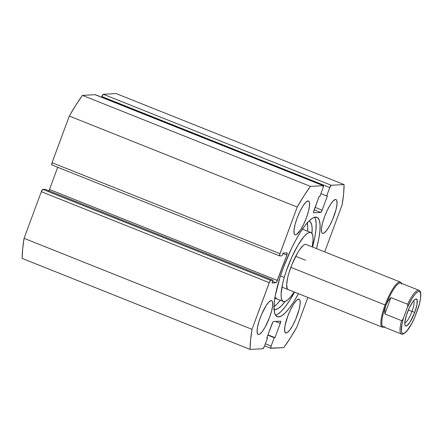 <?xml version="1.0" encoding="UTF-8"?>
<svg xmlns="http://www.w3.org/2000/svg" width="443" height="443" viewBox="0 0 443 443"><rect width="100%" height="100%" fill="white"/><g stroke="black" fill="none" stroke-linecap="round" stroke-linejoin="round"><path stroke-width="0.66" d="M278.614 316.928A53.531 12.587 -68.2 0 1 277.235 316.712A53.531 12.587 -68.2 0 1 284.334 265.025A53.531 12.587 -68.2 0 1 315.554 217.064L317.886 217.884L319.414 220.586L320.09 225.077L319.879 231.174L318.788 238.65L316.507 248.606A53.531 12.587 -68.2 0 0 316.933 217.28A53.531 12.587 -68.2 0 0 315.554 217.064L312.514 218.166L308.882 221.146L304.795 225.886L300.409 232.204L295.896 239.862L291.433 248.562L283.315 267.727L279.976 277.451L275.374 295.343L274.289 302.818L274.079 308.921L274.749 313.406L276.282 316.108L278.614 316.928L276.089 315.92L278.614 316.928L281.654 315.826L285.286 312.847L289.373 308.106L293.759 301.788L298.499 293.703A53.531 12.587 -68.2 0 1 278.614 316.928M295.492 234.89A18.207 4.28 -68.2 0 1 295.027 234.818A18.207 4.28 -68.2 0 1 297.441 217.236A18.207 4.28 -68.2 0 1 308.057 200.923L308.854 201.2L309.375 202.119L309.53 205.724L308.505 211.178L306.462 217.657L303.699 224.175L300.647 229.74L296.528 234.513L295.492 234.89L294.7 234.613L294.18 233.694L294.025 230.089L295.049 224.634L297.092 218.155L299.856 211.638L302.907 206.073L305.792 202.313L308.057 200.923A18.207 4.28 -68.2 0 1 308.527 200.995A18.207 4.28 -68.2 0 1 306.113 218.576A18.207 4.28 -68.2 0 1 295.492 234.89L294.634 234.546L295.492 234.89M258.64 334.526A18.207 4.28 -68.2 0 1 258.169 334.454A18.207 4.28 -68.2 0 1 260.584 316.872A18.207 4.28 -68.2 0 1 271.205 300.559L271.996 300.836L272.517 301.755L272.672 305.36L271.653 310.814L269.604 317.293L265.324 326.773L262.3 331.525L259.67 334.149L258.64 334.526L257.843 334.249L257.095 331.801L257.538 327.183L259.105 321.097L261.553 314.475L266.049 305.709L268.934 301.949L271.205 300.559A18.207 4.28 -68.2 0 1 271.67 300.631A18.207 4.28 -68.2 0 1 269.255 318.212A18.207 4.28 -68.2 0 1 258.64 334.526L257.782 334.183L258.64 334.526M322.964 233.433A18.207 4.28 -68.2 0 1 322.493 233.361A18.207 4.28 -68.2 0 1 324.913 215.78A18.207 4.28 -68.2 0 1 335.528 199.466L336.32 199.743L336.841 200.662L337.001 204.267L335.977 209.722L332.615 219.523L329.647 225.681L326.624 230.432L323.999 233.057L322.964 233.433L322.172 233.156L321.651 232.237L321.491 228.638L322.515 223.178L324.564 216.699L327.327 210.181L330.378 204.616L333.258 200.856L335.528 199.466A18.207 4.28 -68.2 0 1 335.999 199.538A18.207 4.28 -68.2 0 1 333.585 217.12A18.207 4.28 -68.2 0 1 322.964 233.433L322.105 233.09L322.964 233.433M286.106 333.07A18.207 4.28 -68.2 0 1 285.641 332.998A18.207 4.28 -68.2 0 1 288.055 315.416A18.207 4.28 -68.2 0 1 298.671 299.103L299.462 299.379L299.989 300.299L300.144 303.904L299.119 309.358L295.758 319.154L292.795 325.317L289.766 330.068L287.142 332.693L286.106 333.07L285.314 332.793L284.567 330.345L285.004 325.727L287.706 316.335L290.47 309.818L293.521 304.252L296.4 300.492L298.671 299.103A18.207 4.28 -68.2 0 1 299.141 299.175A18.207 4.28 -68.2 0 1 296.727 316.756A18.207 4.28 -68.2 0 1 286.106 333.07L285.248 332.726L286.106 333.07M95.494 94.857L323.24 185.689A2.425 0.57 -68.2 0 1 323.307 185.7A2.425 0.57 -68.2 0 1 323.03 187.921L319.929 196.299L319.181 196.338L313.904 210.602A2.425 0.57 -68.2 0 0 313.627 212.823L313.622 212.823A2.425 0.57 -68.2 0 0 313.688 212.834L320.682 212.463L314.176 209.866L320.682 212.463A2.425 0.57 -68.2 0 0 322.144 210.165L315.106 207.357L322.144 210.165L327.421 195.9L326.674 195.939L320.915 193.641L326.674 195.939L329.775 187.561L101.851 96.568A2.425 0.57 111.8 0 1 103.313 94.27L331.237 185.263L329.775 187.561A2.425 0.57 -68.2 0 1 331.237 185.263L344.095 184.581L116.171 93.589L344.095 184.581A109.249 25.688 -68.2 0 1 342.173 204.666L324.708 251.884L342.173 204.666L343.602 193.89L344.095 184.581L331.237 185.263L103.313 94.27L116.171 93.589L103.313 94.27L101.619 97.194L101.851 96.568L329.775 187.561L326.674 195.939L327.421 195.9L322.144 210.165L320.682 212.463L313.688 212.834L313.494 212.197L319.181 196.338L319.929 196.299L323.03 187.921L323.24 185.689L310.382 186.37L303.87 195.994L297.225 207.047L279.694 254.559L279.754 255.927L282.064 255.805L283.071 253.086L287.003 252.875L286.793 255.107L276.631 282.08L275.945 282.767L272.013 282.977L273.021 280.258L270.712 280.38L269.615 281.809L251.989 329.326L250.566 340.102L250.073 349.411L262.932 348.73L264.393 346.432L267.494 338.053L266.747 338.092L272.799 322.216L273.486 321.529L280.474 321.158L280.264 323.39L274.987 337.655L274.239 337.693L271.138 346.072L270.751 348.143L283.786 347.622L290.292 337.998L296.943 326.945L307.857 297.441L296.943 326.945A109.249 25.688 -68.2 0 1 283.786 347.622L270.922 348.303A2.425 0.57 -68.2 0 1 270.861 348.298A2.425 0.57 -68.2 0 1 271.138 346.072L265.379 343.774L271.138 346.072L274.239 337.693L267.838 335.141L274.239 337.693L274.987 337.655L267.949 334.847L274.987 337.655L280.264 323.39L275.352 321.43L280.264 323.39A2.425 0.57 -68.2 0 0 280.541 321.169L280.53 321.164A2.425 0.57 -68.2 0 0 280.474 321.158L273.486 321.529A2.425 0.57 -68.2 0 0 272.024 323.827L266.747 338.092L267.494 338.053L266.852 337.799L267.494 338.053L264.393 346.432A2.425 0.57 -68.2 0 1 262.932 348.73L250.073 349.411A109.249 25.688 -68.2 0 1 251.989 329.326L24.072 238.334L22.643 249.11L22.15 258.419L250.073 349.411L22.15 258.419A109.249 25.688 111.8 0 1 24.072 238.334L41.326 191.686L24.072 238.334L251.989 329.326L269.25 282.678A2.425 0.57 -68.2 0 1 270.712 280.38L42.788 189.388L41.326 191.686L269.25 282.678L41.326 191.686A2.425 0.57 111.8 0 1 42.788 189.388L45.097 189.266L42.788 189.388L270.712 280.38L273.021 280.258L45.097 189.266L273.021 280.258L272.013 282.977L275.945 282.767L272.589 281.427L275.945 282.767A2.425 0.57 -68.2 0 0 277.407 280.469L49.489 189.477L48.713 191.088M95.433 94.741A2.425 0.57 111.8 0 0 95.383 94.702A2.425 0.57 111.8 0 0 95.323 94.697L323.24 185.689L310.382 186.37L82.459 95.378L95.323 94.697L82.459 95.378L75.952 105.002L69.302 116.055L52.047 162.703L51.837 164.934A2.425 0.57 111.8 0 1 51.77 164.923L279.694 255.916A2.425 0.57 -68.2 0 1 279.97 253.695L52.047 162.703L69.302 116.055L297.225 207.047L279.97 253.695L52.047 162.703A2.425 0.57 111.8 0 0 51.77 164.923M57.695 167.288L49.489 189.477L57.695 167.288M279.694 255.916A2.425 0.57 -68.2 0 0 279.754 255.927L282.064 255.805L283.071 253.086L287.003 252.875A2.425 0.57 -68.2 0 1 287.064 252.887A2.425 0.57 -68.2 0 1 286.793 255.107L282.9 253.557L286.793 255.107L277.407 280.469L49.489 189.477A2.425 0.57 111.8 0 1 48.896 190.783M277.711 314.253L281.344 311.274L285.43 306.534L289.811 300.21L294.556 292.131A53.531 12.587 111.8 0 1 275.546 315.217M314.674 217.203A53.531 12.587 111.8 0 1 312.559 247.033L314.846 237.077L315.931 229.601L316.141 223.499L315.471 219.014M297.225 207.047A109.249 25.688 -68.2 0 1 310.382 186.37L82.459 95.378A109.249 25.688 111.8 0 0 69.302 116.055L297.225 207.047M288.083 289.545A24.276 5.709 -68.2 0 1 288.703 273.802L287.645 277.883L286.649 284.655L287.241 288.736L288.116 289.556M295.691 256.292L305.465 260.191L295.691 256.292M294.224 291.998L290.226 297.38L287.54 300.044L285.22 301.439L283.359 301.511L282.025 300.26L281.266 297.724L281.122 294.014L282.645 283.653L284.262 277.407A37.146 8.733 -68.2 0 1 310.859 232.497A37.146 8.733 -68.2 0 1 312.226 246.901L313.046 239.979L312.896 236.269L312.143 233.732L310.809 232.481L308.943 232.553L306.628 233.948L303.942 236.612L297.895 245.3L291.721 257.289L286.366 270.756L284.262 277.407L280.48 275.895L284.262 277.407A37.146 8.733 -68.2 0 0 283.31 301.495L274.544 297.995M274.594 298.012L276.454 297.94M294.218 291.998A37.146 8.733 -68.2 0 1 283.31 301.495M306.052 244.436L304.834 244.481L303.322 245.394L299.64 249.642L297.613 252.815L291.727 265.014L288.703 273.802A24.276 5.709 -68.2 0 1 306.085 244.447L400.322 282.069A24.276 5.709 -68.2 0 1 401.341 283.26L401.336 283.254A24.276 5.709 111.8 0 0 385.078 304.95A24.276 5.709 111.8 0 0 383.871 327.006L383.876 327.006A24.276 5.709 -68.2 0 1 382.32 327.167A24.276 5.709 -68.2 0 1 385.078 304.95L290.841 267.328L385.078 304.95A24.276 5.709 -68.2 0 1 400.322 282.069M411.973 311.451A12.138 2.852 111.8 0 0 413.696 300.625A12.138 2.852 -68.2 0 1 411.973 311.451L408.363 310.011L411.973 311.451A12.138 2.852 -68.2 0 1 404.791 322.925A12.138 2.852 111.8 0 0 411.973 311.451L414.792 312.293L411.973 311.451M407.3 312.692A14.569 3.428 -68.2 0 1 415.517 299.058A14.569 3.428 -68.2 0 1 414.792 312.293L416.952 304.778L417.123 299.867L416.071 298.909L415.241 299.208L413.142 301.306L409.509 307.475L406.392 315.338L404.841 322.238L404.968 325.123L405.384 325.86L406.846 325.782L410.14 321.961L414.792 312.293A14.569 3.428 -68.2 0 1 405.035 325.312A14.569 3.428 -68.2 0 1 407.3 312.692M384.751 326.602A23.551 5.537 -68.2 0 1 385.919 305.199L385.078 304.95L385.919 305.199A23.551 5.537 -68.2 0 1 401.696 284.157M387.963 301.179L390.925 297.596L407.582 304.247A23.551 5.537 -68.2 0 1 418.901 290.27L400.71 283.011A23.551 5.537 111.8 0 0 385.919 305.199L387.963 301.179L390.925 297.596L407.582 304.247L407.925 304.989L407.388 307.486L403.462 318.096L402.255 320.322L401.519 320.632L384.862 313.982L384.878 309.524L385.919 305.199A23.551 5.537 111.8 0 0 383.245 326.751L401.436 334.016A23.551 5.537 -68.2 0 1 401.519 320.632L384.862 313.982L390.925 297.596L384.862 313.982L384.878 309.524L385.919 305.199L387.963 301.179M418.834 290.248A23.551 5.537 111.8 0 0 407.582 304.247L407.925 304.989L407.388 307.486A22.576 5.31 -68.2 0 1 418.834 291.433A22.576 5.31 -68.2 0 1 418.624 306.888L414.698 317.498L411.597 323.844L406.934 330.893L404.309 333.219L403.252 333.551L402.41 333.319L401.795 332.521L401.436 331.187L401.906 324.354L403.462 318.096L407.388 307.486L412.09 298.388L415.152 294.091L417.777 291.771L418.834 291.433L419.682 291.666L420.291 292.463L420.656 293.803L420.601 297.94L419.521 303.638L414.698 317.498A22.576 5.31 -68.2 0 1 403.252 333.551A22.576 5.31 -68.2 0 1 403.462 318.096L402.255 320.322L401.519 320.632A23.551 5.537 111.8 0 0 401.502 334.039M418.624 306.888L419.095 305.266M414.05 318.949L414.698 317.498M273.658 309.081L275.38 309.535L278.071 308.555L281.294 305.919L285.093 301.484A47.429 11.153 -68.2 0 1 275.38 309.535L274.084 309.015L275.38 309.535A47.429 11.153 -68.2 0 1 274.156 309.347A47.429 11.153 -68.2 0 1 274.101 309.319M311.938 233.561L312.121 228.156L311.529 224.18L310.172 221.782L308.904 221.118A47.429 11.153 -68.2 0 1 309.325 221.251A47.429 11.153 -68.2 0 1 311.95 233.422M274.056 306.573A47.429 11.153 111.8 0 0 280.286 300.288M307.143 222.43L307.741 226.406L307.608 231.202A47.429 11.153 111.8 0 0 307.265 222.868M279.168 280.087A8.982 2.11 -68.2 0 1 278.47 282.462M273.691 306.805L276.908 304.169L280.53 299.972M95.383 94.702L323.307 185.7M264.626 345.806L270.861 348.298M310.859 232.497L302.087 228.998M382.32 327.167L281.942 287.092M418.912 306.03C422.915 290.896 419.466 290.547 418.901 290.27M401.436 334.016C401.829 334.803 403.313 334.188 405.888 332.161C408.645 329.293 411.481 324.669 414.377 318.29"/></g></svg>
